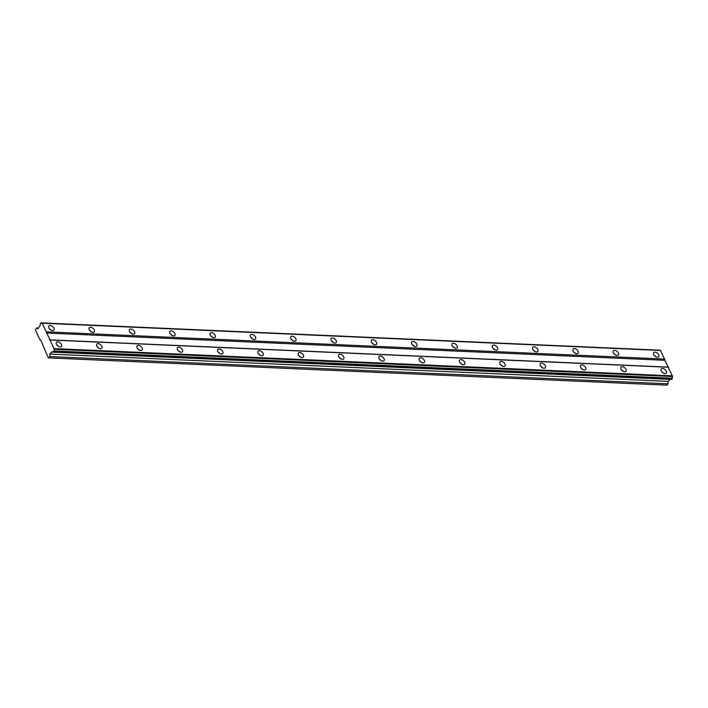 <?xml version="1.0" encoding="UTF-8"?>
<svg xmlns="http://www.w3.org/2000/svg" width="708" height="708" viewBox="0 0 708 708"><rect width="100%" height="100%" fill="white"/><g stroke="black" fill="none" stroke-linecap="round" stroke-linejoin="round"><path stroke-width="1.06" d="M40.179 323.981A1.425 0.894 92.5 0 1 39.922 325.875A1.425 0.894 92.5 0 1 39.825 325.972L38.028 328.698L36.559 327.99L35.4 329.91L39.958 339.778L40.719 339.929L48.294 357.823L49.772 356.584L49.772 354.106L51.905 352.106A1.425 0.894 92.5 0 1 52.569 351.69A1.425 0.894 92.5 0 1 53.189 352.142L54.1 350.964A1.425 0.894 92.5 0 1 54.277 349.265L42.197 323.131A1.425 0.894 92.5 0 1 41.719 323.317A1.425 0.894 92.5 0 1 41.135 322.919L40.179 323.981M657.413 357.248A3.239 1.947 39.8 0 0 658.723 356.77A3.239 1.947 39.8 0 0 658.228 353.965A3.239 1.947 39.8 0 0 655.05 352.142A3.239 1.947 39.8 0 0 653.75 352.619A3.239 1.947 39.8 0 0 654.245 355.425A3.239 1.947 39.8 0 0 657.413 357.248M655.918 356.814A3.239 1.947 39.8 0 0 654.21 355.389M52.596 330.592A3.239 1.947 39.8 0 0 53.905 330.114A3.239 1.947 39.8 0 0 53.41 327.308A3.239 1.947 39.8 0 0 50.241 325.485A3.239 1.947 39.8 0 0 48.932 325.963A3.239 1.947 39.8 0 0 49.427 328.769A3.239 1.947 39.8 0 0 52.596 330.592M51.1 330.158A3.239 1.947 39.8 0 0 49.392 328.733M92.916 332.371A3.239 1.947 39.8 0 0 94.226 331.884A3.239 1.947 39.8 0 0 93.73 329.078A3.239 1.947 39.8 0 0 90.562 327.264A3.239 1.947 39.8 0 0 89.252 327.742A3.239 1.947 39.8 0 0 89.748 330.548A3.239 1.947 39.8 0 0 92.916 332.371M91.421 331.928A3.239 1.947 39.8 0 0 89.712 330.512M133.237 334.149A3.239 1.947 39.8 0 0 134.547 333.663A3.239 1.947 39.8 0 0 134.051 330.857A3.239 1.947 39.8 0 0 130.883 329.043A3.239 1.947 39.8 0 0 129.573 329.521A3.239 1.947 39.8 0 0 130.068 332.326A3.239 1.947 39.8 0 0 133.237 334.149M131.741 333.707A3.239 1.947 39.8 0 0 130.033 332.282M173.557 335.919A3.239 1.947 39.8 0 0 174.867 335.442A3.239 1.947 39.8 0 0 174.372 332.636A3.239 1.947 39.8 0 0 171.203 330.813A3.239 1.947 39.8 0 0 169.893 331.3A3.239 1.947 39.8 0 0 170.389 334.105A3.239 1.947 39.8 0 0 173.557 335.919M172.062 335.486A3.239 1.947 39.8 0 0 170.354 334.061M213.878 337.698A3.239 1.947 39.8 0 0 215.188 337.22A3.239 1.947 39.8 0 0 214.692 334.415A3.239 1.947 39.8 0 0 211.524 332.592A3.239 1.947 39.8 0 0 210.214 333.079A3.239 1.947 39.8 0 0 210.71 335.875A3.239 1.947 39.8 0 0 213.878 337.698M212.382 337.265A3.239 1.947 39.8 0 0 210.674 335.84M254.199 339.477A3.239 1.947 39.8 0 0 255.508 338.999A3.239 1.947 39.8 0 0 255.013 336.194A3.239 1.947 39.8 0 0 251.844 334.371A3.239 1.947 39.8 0 0 250.535 334.849A3.239 1.947 39.8 0 0 251.03 337.654A3.239 1.947 39.8 0 0 254.199 339.477M252.703 339.044A3.239 1.947 39.8 0 0 250.995 337.619M294.528 341.256A3.239 1.947 39.8 0 0 295.829 340.769A3.239 1.947 39.8 0 0 295.333 337.964A3.239 1.947 39.8 0 0 292.165 336.15A3.239 1.947 39.8 0 0 290.855 336.627A3.239 1.947 39.8 0 0 291.351 339.433A3.239 1.947 39.8 0 0 294.528 341.256M293.032 340.814A3.239 1.947 39.8 0 0 291.324 339.397M334.849 343.035A3.239 1.947 39.8 0 0 336.15 342.548A3.239 1.947 39.8 0 0 335.663 339.743A3.239 1.947 39.8 0 0 332.486 337.928A3.239 1.947 39.8 0 0 331.176 338.406A3.239 1.947 39.8 0 0 331.671 341.212A3.239 1.947 39.8 0 0 334.849 343.035M333.353 342.592A3.239 1.947 39.8 0 0 331.645 341.168M375.169 344.805A3.239 1.947 39.8 0 0 376.47 344.327A3.239 1.947 39.8 0 0 375.983 341.522A3.239 1.947 39.8 0 0 372.806 339.698A3.239 1.947 39.8 0 0 371.496 340.185A3.239 1.947 39.8 0 0 371.992 342.991A3.239 1.947 39.8 0 0 375.169 344.805M373.674 344.371A3.239 1.947 39.8 0 0 371.966 342.946M415.49 346.584A3.239 1.947 39.8 0 0 416.8 346.106A3.239 1.947 39.8 0 0 416.304 343.3A3.239 1.947 39.8 0 0 413.127 341.477A3.239 1.947 39.8 0 0 411.817 341.964A3.239 1.947 39.8 0 0 412.313 344.761A3.239 1.947 39.8 0 0 415.49 346.584M413.994 346.15A3.239 1.947 39.8 0 0 412.286 344.725M455.81 348.363A3.239 1.947 39.8 0 0 457.12 347.885A3.239 1.947 39.8 0 0 456.625 345.079A3.239 1.947 39.8 0 0 453.447 343.256A3.239 1.947 39.8 0 0 452.138 343.734A3.239 1.947 39.8 0 0 452.633 346.539A3.239 1.947 39.8 0 0 455.81 348.363M454.315 347.929A3.239 1.947 39.8 0 0 452.607 346.504M496.131 350.141A3.239 1.947 39.8 0 0 497.441 349.655A3.239 1.947 39.8 0 0 496.945 346.849A3.239 1.947 39.8 0 0 493.768 345.035A3.239 1.947 39.8 0 0 492.458 345.513A3.239 1.947 39.8 0 0 492.954 348.318A3.239 1.947 39.8 0 0 496.131 350.141M494.635 349.699A3.239 1.947 39.8 0 0 492.927 348.283M536.452 351.92A3.239 1.947 39.8 0 0 537.761 351.434A3.239 1.947 39.8 0 0 537.266 348.628A3.239 1.947 39.8 0 0 534.089 346.814A3.239 1.947 39.8 0 0 532.779 347.292A3.239 1.947 39.8 0 0 533.274 350.097A3.239 1.947 39.8 0 0 536.452 351.92M534.956 351.478A3.239 1.947 39.8 0 0 533.248 350.053M576.772 353.69A3.239 1.947 39.8 0 0 578.082 353.212A3.239 1.947 39.8 0 0 577.586 350.407A3.239 1.947 39.8 0 0 574.409 348.584A3.239 1.947 39.8 0 0 573.108 349.071A3.239 1.947 39.8 0 0 573.595 351.876A3.239 1.947 39.8 0 0 576.772 353.69M575.277 353.257A3.239 1.947 39.8 0 0 573.568 351.832M617.093 355.469A3.239 1.947 39.8 0 0 618.403 354.991A3.239 1.947 39.8 0 0 617.907 352.186A3.239 1.947 39.8 0 0 614.73 350.363A3.239 1.947 39.8 0 0 613.429 350.849A3.239 1.947 39.8 0 0 613.916 353.646A3.239 1.947 39.8 0 0 617.093 355.469M615.597 355.035A3.239 1.947 39.8 0 0 613.889 353.611M664.962 373.585A3.239 1.947 39.8 0 0 666.272 373.107A3.239 1.947 39.8 0 0 665.777 370.302A3.239 1.947 39.8 0 0 662.608 368.479A3.239 1.947 39.8 0 0 661.299 368.965A3.239 1.947 39.8 0 0 661.794 371.771A3.239 1.947 39.8 0 0 664.962 373.585M663.467 373.151A3.239 1.947 39.8 0 0 661.759 371.727M60.145 346.929A3.239 1.947 39.8 0 0 61.454 346.451A3.239 1.947 39.8 0 0 60.959 343.646A3.239 1.947 39.8 0 0 57.791 341.822A3.239 1.947 39.8 0 0 56.481 342.309A3.239 1.947 39.8 0 0 56.976 345.115A3.239 1.947 39.8 0 0 60.145 346.929M58.649 346.495A3.239 1.947 39.8 0 0 56.941 345.07M100.465 348.708A3.239 1.947 39.8 0 0 101.775 348.23A3.239 1.947 39.8 0 0 101.279 345.424A3.239 1.947 39.8 0 0 98.111 343.601A3.239 1.947 39.8 0 0 96.801 344.079A3.239 1.947 39.8 0 0 97.297 346.885A3.239 1.947 39.8 0 0 100.465 348.708M98.97 348.274A3.239 1.947 39.8 0 0 97.262 346.849M140.786 350.487A3.239 1.947 39.8 0 0 142.096 350A3.239 1.947 39.8 0 0 141.6 347.203A3.239 1.947 39.8 0 0 138.432 345.38A3.239 1.947 39.8 0 0 137.122 345.858A3.239 1.947 39.8 0 0 137.618 348.663A3.239 1.947 39.8 0 0 140.786 350.487M139.29 350.044A3.239 1.947 39.8 0 0 137.582 348.628M181.106 352.265A3.239 1.947 39.8 0 0 182.416 351.779A3.239 1.947 39.8 0 0 181.921 348.973A3.239 1.947 39.8 0 0 178.752 347.159A3.239 1.947 39.8 0 0 177.442 347.637A3.239 1.947 39.8 0 0 177.938 350.442A3.239 1.947 39.8 0 0 181.106 352.265M179.611 351.823A3.239 1.947 39.8 0 0 177.903 350.407M221.436 354.035A3.239 1.947 39.8 0 0 222.737 353.558A3.239 1.947 39.8 0 0 222.241 350.752A3.239 1.947 39.8 0 0 219.073 348.929A3.239 1.947 39.8 0 0 217.763 349.416A3.239 1.947 39.8 0 0 218.259 352.221A3.239 1.947 39.8 0 0 221.436 354.035M219.94 353.602A3.239 1.947 39.8 0 0 218.232 352.177M261.756 355.814A3.239 1.947 39.8 0 0 263.057 355.336A3.239 1.947 39.8 0 0 262.571 352.531A3.239 1.947 39.8 0 0 259.394 350.708A3.239 1.947 39.8 0 0 258.084 351.195A3.239 1.947 39.8 0 0 258.579 354A3.239 1.947 39.8 0 0 261.756 355.814M260.261 355.381A3.239 1.947 39.8 0 0 258.553 353.956M302.077 357.593A3.239 1.947 39.8 0 0 303.378 357.115A3.239 1.947 39.8 0 0 302.891 354.31A3.239 1.947 39.8 0 0 299.714 352.487A3.239 1.947 39.8 0 0 298.404 352.965A3.239 1.947 39.8 0 0 298.9 355.77A3.239 1.947 39.8 0 0 302.077 357.593M300.581 357.159A3.239 1.947 39.8 0 0 298.873 355.735M342.398 359.372A3.239 1.947 39.8 0 0 343.707 358.885A3.239 1.947 39.8 0 0 343.212 356.089A3.239 1.947 39.8 0 0 340.035 354.266A3.239 1.947 39.8 0 0 338.725 354.743A3.239 1.947 39.8 0 0 339.221 357.549A3.239 1.947 39.8 0 0 342.398 359.372M340.902 358.929A3.239 1.947 39.8 0 0 339.194 357.513M382.718 361.151A3.239 1.947 39.8 0 0 384.028 360.664A3.239 1.947 39.8 0 0 383.532 357.859A3.239 1.947 39.8 0 0 380.355 356.044A3.239 1.947 39.8 0 0 379.046 356.522A3.239 1.947 39.8 0 0 379.541 359.328A3.239 1.947 39.8 0 0 382.718 361.151M381.223 360.708A3.239 1.947 39.8 0 0 379.515 359.292M423.039 362.921A3.239 1.947 39.8 0 0 424.349 362.443A3.239 1.947 39.8 0 0 423.853 359.637A3.239 1.947 39.8 0 0 420.676 357.814A3.239 1.947 39.8 0 0 419.366 358.301A3.239 1.947 39.8 0 0 419.862 361.107A3.239 1.947 39.8 0 0 423.039 362.921M421.543 362.487A3.239 1.947 39.8 0 0 419.835 361.062M463.359 364.7A3.239 1.947 39.8 0 0 464.669 364.222A3.239 1.947 39.8 0 0 464.174 361.416A3.239 1.947 39.8 0 0 460.996 359.593A3.239 1.947 39.8 0 0 459.687 360.08A3.239 1.947 39.8 0 0 460.182 362.885A3.239 1.947 39.8 0 0 463.359 364.7M461.864 364.266A3.239 1.947 39.8 0 0 460.156 362.841M503.68 366.478A3.239 1.947 39.8 0 0 504.99 366.001A3.239 1.947 39.8 0 0 504.494 363.195A3.239 1.947 39.8 0 0 501.317 361.372A3.239 1.947 39.8 0 0 500.016 361.85A3.239 1.947 39.8 0 0 500.503 364.655A3.239 1.947 39.8 0 0 503.68 366.478M502.184 366.045A3.239 1.947 39.8 0 0 500.476 364.62M544.001 368.257A3.239 1.947 39.8 0 0 545.31 367.771A3.239 1.947 39.8 0 0 544.815 364.974A3.239 1.947 39.8 0 0 541.638 363.151A3.239 1.947 39.8 0 0 540.337 363.629A3.239 1.947 39.8 0 0 540.824 366.434A3.239 1.947 39.8 0 0 544.001 368.257M542.505 367.815A3.239 1.947 39.8 0 0 540.797 366.399M584.321 370.036A3.239 1.947 39.8 0 0 585.631 369.549A3.239 1.947 39.8 0 0 585.135 366.744A3.239 1.947 39.8 0 0 581.958 364.93A3.239 1.947 39.8 0 0 580.657 365.408A3.239 1.947 39.8 0 0 581.153 368.213A3.239 1.947 39.8 0 0 584.321 370.036M582.826 369.594A3.239 1.947 39.8 0 0 581.118 368.178M624.642 371.806A3.239 1.947 39.8 0 0 625.952 371.328A3.239 1.947 39.8 0 0 625.456 368.523A3.239 1.947 39.8 0 0 622.288 366.7A3.239 1.947 39.8 0 0 620.978 367.186A3.239 1.947 39.8 0 0 621.474 369.992A3.239 1.947 39.8 0 0 624.642 371.806M623.146 371.373A3.239 1.947 39.8 0 0 621.438 369.948M659.52 350.336A1.425 0.894 92.5 0 1 659.396 350.159L40.834 322.857M42.197 323.131L660.458 350.371L672.529 376.506A1.425 0.894 92.5 0 0 672.352 378.214L671.45 379.391L53.189 352.142M51.905 352.106L670.157 379.355A1.425 0.894 92.5 0 1 670.175 379.338L668.033 381.355L49.772 354.106M48.675 357.894L666.936 385.143L668.025 383.833L668.033 381.355M41.135 322.919L659.396 350.159M42.604 323.211L660.856 350.46M664.839 359.071L46.586 331.831M46.454 333.034L664.715 360.284M667.865 367.098L49.604 339.849M50.356 339.999L668.617 367.248M672.6 375.868L54.339 348.619M672.352 378.214L54.1 350.964M54.277 349.265L672.529 376.506M51.445 352.097L669.706 379.346M668.025 383.833L49.772 356.584M38.551 328.078L36.559 327.99M672.299 378.7L54.047 351.451M53.463 352.15L671.724 379.399"/></g></svg>
